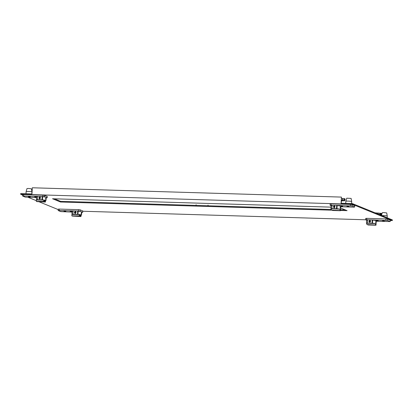 <?xml version="1.0" encoding="UTF-8"?>
<svg xmlns="http://www.w3.org/2000/svg" width="413" height="413" viewBox="0 0 413 413"><rect width="100%" height="100%" fill="white"/><g stroke="black" fill="none" stroke-linecap="round" stroke-linejoin="round"><path stroke-width="0.62" d="M82.739 210.96L80.179 209.845L78.47 209.654L59.276 209.076L58.238 209.148L58.166 210.516L75.269 210.929A6.36 0.599 -176.8 0 0 73.07 210.909L72.884 214.228A6.36 0.599 3.2 0 1 75.083 214.244A6.36 0.599 3.2 0 1 77.53 214.368L77.716 211.048A6.36 0.599 -176.8 0 0 75.269 210.929L80.101 211.213L81.051 211.601M72.063 212.076L60.778 211.601L58.166 210.516M77.53 214.368L77.974 214.548L78.16 211.229L77.716 211.048M78.16 211.229A4.817 0.454 -176.8 0 1 81.557 211.74A4.817 0.454 -176.8 0 1 81.722 211.869L82.714 212.297L81.691 212.365M63.917 211.064L65.822 211.306L63.917 211.064M72.089 211.601L70.122 211.249L72.115 211.306M75.135 213.325L76.1 212.432L75.238 211.477L74.309 212.38L74.841 213.263M75.538 211.539L75.238 211.477M77.974 214.548A4.817 0.454 -176.8 0 0 75.486 214.409A4.817 0.454 -176.8 0 0 73.328 214.409L72.884 214.228M75.729 211.647L74.717 212.545L75.538 213.485M70.902 211.564L70.917 211.275M73.06 211.115A4.817 0.454 -176.8 0 0 72.105 211.332L71.929 214.476A4.817 0.454 3.2 0 1 72.956 214.254M81.423 214.135L81.149 213.108L81.526 212.287L81.449 214.141M77.515 214.512L71.939 214.507A4.817 0.454 3.2 0 1 71.929 214.476M77.985 214.378A4.817 0.454 3.2 0 1 79.394 214.512A4.817 0.454 3.2 0 1 81.382 214.884A4.817 0.454 3.2 0 1 81.547 215.013A4.817 0.454 3.2 0 1 81.041 215.188L79.957 214.936M71.939 214.507L71.862 215.875L79.89 216.118L79.967 214.75L77.974 214.512M79.394 214.512L79.317 215.88L71.862 215.875M79.89 216.118L79.317 215.88M72.373 215.891L80.963 216.551L72.363 216.076M81.041 215.188L80.963 216.551M80.468 214.951L80.39 216.319M47.196 196.464L44.635 195.349L42.926 195.163L23.727 194.585L22.694 194.652L22.617 196.02L39.725 196.438A6.36 0.599 -176.8 0 0 37.526 196.418L37.34 199.732A6.36 0.599 3.2 0 1 39.54 199.753A6.36 0.599 3.2 0 1 41.981 199.871L42.167 196.557A6.36 0.599 -176.8 0 0 39.725 196.438L44.558 196.717L45.502 197.104M36.52 197.579L25.234 197.104L22.617 196.02M41.981 199.871L42.425 200.052L42.611 196.738L42.167 196.557M42.611 196.738A4.817 0.454 -176.8 0 1 46.013 197.249A4.817 0.454 -176.8 0 1 46.173 197.378L47.17 197.801L46.148 197.873M28.373 196.567L30.278 196.81L28.373 196.567M36.545 197.109L34.578 196.753L36.571 196.815M39.591 198.829L38.765 197.889L39.694 196.986L40.557 197.941L39.292 198.767M39.694 196.986L39.994 197.047M42.425 200.052A4.817 0.454 -176.8 0 0 39.937 199.918A4.817 0.454 -176.8 0 0 37.784 199.913L37.34 199.732M40.185 197.156L39.168 198.054L39.989 198.994M35.358 197.073L35.373 196.779M31.847 193.924L31.961 191.931A2.922 0.274 -176.8 0 0 31.961 191.926A2.922 0.274 -176.8 0 0 31.863 191.854A2.922 0.274 -176.8 0 0 28.285 191.462A2.922 0.274 -176.8 0 0 26.122 191.601A2.922 0.274 -176.8 0 0 26.122 191.606L26.004 193.749M31.961 191.926L31.445 188.813L28.636 188.457L26.984 188.565L26.122 191.601M37.516 196.624A4.817 0.454 -176.8 0 0 36.561 196.836L36.385 199.985A4.817 0.454 3.2 0 1 37.413 199.763M45.879 199.639L45.606 198.617L45.982 197.796L45.9 199.644M41.966 200.016L36.396 200.011A4.817 0.454 3.2 0 1 36.385 199.985M42.436 199.882A4.817 0.454 3.2 0 1 43.845 200.021A4.817 0.454 3.2 0 1 45.838 200.393A4.817 0.454 3.2 0 1 45.998 200.522A4.817 0.454 3.2 0 1 45.497 200.692L44.408 200.444M36.396 200.011L36.318 201.379L44.346 201.621L44.418 200.253L42.431 200.021M43.845 200.021L43.773 201.389L36.318 201.379M44.346 201.621L43.773 201.389M36.829 201.394L45.42 202.06L36.819 201.585M45.497 200.692L45.42 202.06M44.924 200.46L44.847 201.828M390.213 220.222L387.652 219.107L385.943 218.916L366.749 218.338L365.717 218.41L365.639 219.778L369.795 219.804A6.36 0.599 -176.8 0 0 367.596 219.783L367.41 223.097A6.36 0.599 3.2 0 1 369.609 223.118A6.36 0.599 3.2 0 1 372.056 223.237L372.242 219.922A6.36 0.599 -176.8 0 0 369.795 219.804L387.575 220.475L390.192 221.559L376.217 221.234M372.056 223.237L372.5 223.418L372.686 220.103L372.242 219.922M367.585 219.984A4.817 0.454 -176.8 0 0 366.63 220.201L365.639 219.778L82.776 211.244M384.436 221.012L382.531 220.769L384.436 221.012M375.463 220.444L378.231 220.821L376.248 220.764M369.661 222.194L368.835 221.249L369.764 220.346L370.626 221.306L369.367 222.132M369.764 220.346L370.069 220.413M372.5 223.418A4.817 0.454 -176.8 0 0 370.012 223.278A4.817 0.454 -176.8 0 0 367.854 223.278L367.41 223.097M370.255 220.521L369.243 221.414L370.063 222.359M387.146 217.765L387.239 216.056A2.922 0.274 -176.8 0 0 387.239 216.051A2.922 0.274 -176.8 0 0 387.141 215.978A2.922 0.274 -176.8 0 0 383.563 215.586A2.922 0.274 -176.8 0 0 381.865 215.612M387.239 216.051L386.723 212.938L383.914 212.581L382.262 212.69L381.478 215.452M372.511 223.247A4.817 0.454 3.2 0 1 375.562 223.65A4.817 0.454 3.2 0 1 375.907 223.758A4.817 0.454 3.2 0 1 376.062 223.856A4.817 0.454 3.2 0 1 376.073 223.887L376.248 220.738A4.817 0.454 -176.8 0 0 376.083 220.609A4.817 0.454 -176.8 0 0 372.686 220.103M376.052 221.156L375.949 223.005L375.675 221.982L376.026 221.151M366.94 223.578A4.817 0.454 3.2 0 1 366.62 223.474A4.817 0.454 3.2 0 1 366.455 223.345A4.817 0.454 3.2 0 1 366.961 223.175A4.817 0.454 3.2 0 1 367.482 223.128M367.973 224.791L375.985 225.224L376.062 223.856L375.551 223.841M375.985 225.224L367.962 224.982M367.704 223.216L366.961 223.175L366.883 224.543L375.484 225.018L375.562 223.65L368.53 223.263M366.883 224.543L375.484 225.018M374.999 212.814L380.605 213.382L380.352 214.992M379.893 213.093L379.821 214.461L378.138 214.275M379.821 214.461L379.96 214.832M354.669 205.726L352.108 204.611L350.4 204.425L331.205 203.846L330.168 203.914L330.095 205.282L334.251 205.307A6.36 0.599 -176.8 0 0 332.052 205.287L331.866 208.601A6.36 0.599 3.2 0 1 334.065 208.622A6.36 0.599 3.2 0 1 336.507 208.746L336.693 205.426A6.36 0.599 -176.8 0 0 334.251 205.307L352.031 205.979L354.597 207.027L353.611 207.135L340.673 206.743M336.507 208.746L336.956 208.926L337.137 205.607L336.693 205.426M332.042 205.493A4.817 0.454 -176.8 0 0 331.087 205.71L330.095 205.282M348.892 206.515L346.987 206.273L348.892 206.515M339.914 205.953L341.907 206.01L342.687 206.33L340.699 206.268M334.117 207.703L333.291 206.758L334.22 205.855L335.082 206.81L333.823 207.636M334.22 205.855L334.52 205.917M336.956 208.926A4.817 0.454 -176.8 0 0 334.468 208.787A4.817 0.454 -176.8 0 0 332.31 208.787L331.866 208.601M334.711 206.025L333.699 206.923L334.52 207.863M351.695 201.565A2.922 0.274 -176.8 0 0 351.695 201.559A2.922 0.274 -176.8 0 0 351.597 201.487A2.922 0.274 -176.8 0 0 348.02 201.095A2.922 0.274 -176.8 0 0 345.857 201.234A2.922 0.274 -176.8 0 0 345.857 201.239L346.719 198.194L351.102 198.39L351.695 201.559L351.582 203.557M336.962 208.756A4.817 0.454 3.2 0 1 340.018 209.159A4.817 0.454 3.2 0 1 340.364 209.262A4.817 0.454 3.2 0 1 340.519 209.36A4.817 0.454 3.2 0 1 340.529 209.391L340.704 206.247A4.817 0.454 -176.8 0 0 340.539 206.118A4.817 0.454 -176.8 0 0 337.137 205.607M340.508 206.665L340.405 208.508L340.131 207.486L340.482 206.66M331.396 209.081A4.817 0.454 3.2 0 1 331.076 208.983A4.817 0.454 3.2 0 1 330.911 208.854A4.817 0.454 3.2 0 1 331.417 208.684A4.817 0.454 3.2 0 1 331.938 208.632M332.424 210.3L340.441 210.728L340.519 209.36L340.007 209.345M340.441 210.728L332.413 210.485M332.16 208.725L331.417 208.684L331.34 210.052L339.94 210.527L340.018 209.159L332.986 208.771M331.34 210.052L339.94 210.527M341.541 198.379L344.349 198.601L344.272 199.964L342.589 199.784L341.427 200.331M344.272 199.964L344.592 200.795L341.401 200.811M341.422 200.45L344.592 200.795L345.061 198.89L344.349 198.601M345.108 198.927L344.984 200.259M341.37 201.405L341.819 200.981M341.267 203.248L341.427 197.089L341.086 203.242L352.361 203.578L392.35 219.886L392.314 220.568L352.325 204.265L20.65 194.275L22.669 195.096M20.65 194.275L20.686 193.589L31.966 193.929L32.307 187.776L341.427 197.089M345.283 209.912L340.498 209.768M331.371 209.494L60.572 201.338L54.387 198.813M28.141 197.331L36.359 200.677M38.853 201.699L58.218 209.592M390.249 220.506L392.314 220.568M340.606 208.002L347.096 210.651L340.457 210.449M331.675 210.186L60.53 202.019L52.534 198.756L331.009 207.145M60.572 201.338L60.53 202.019M381.307 215.385L381.416 213.392L380.388 213.294M381.127 215.312L381.24 213.32M352.361 203.578L352.325 204.265M76.028 212.741L75.187 212.401M81.475 213.211L81.144 213.201M40.484 198.25L39.643 197.904M45.931 198.715L45.6 198.705M369.712 221.27L370.554 221.616M375.67 222.07L376 222.08M334.169 206.779L335.01 207.119M340.126 207.579L340.457 207.589M208.044 205.106L208.007 205.788L208.044 205.106M196.108 204.745L196.067 205.431L196.108 204.745M59.276 209.076L59.198 210.444M78.393 211.022L78.47 209.654M82.667 212.256L82.745 210.893M80.179 209.845L80.101 211.213M23.727 194.585L23.649 195.953M42.849 196.531L42.926 195.163M47.123 197.765L47.201 196.397M44.635 195.349L44.558 196.717M390.14 221.518L390.218 220.15M366.749 218.338L366.672 219.706M385.871 220.284L385.943 218.916M387.652 219.107L387.575 220.475M378.148 214.094L378.21 212.907M380.528 214.75L380.605 213.382M354.597 207.027L354.674 205.659M331.205 203.846L331.128 205.215M350.322 205.793L350.4 204.425M352.108 204.611L352.031 205.979M342.589 199.784L342.666 198.416M82.714 212.297L82.791 210.929M81.722 211.869L81.547 215.013M47.17 197.801L47.247 196.433M46.173 197.378L45.998 200.522M390.192 221.559L390.264 220.191M366.63 220.201L366.455 223.345M354.643 207.063L354.721 205.695M345.738 203.382L345.857 201.239M331.087 205.71L330.911 208.854"/></g></svg>
